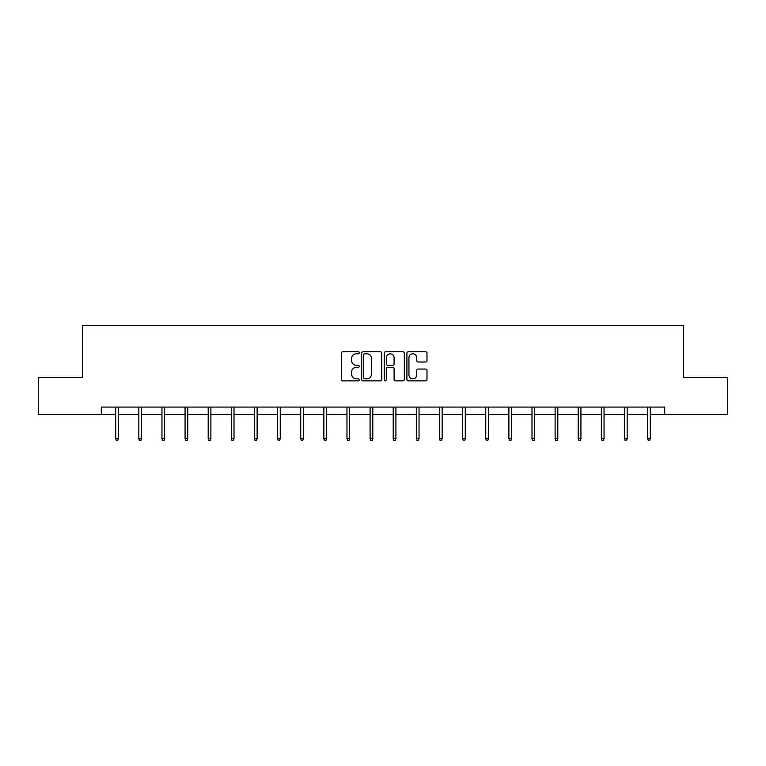 <?xml version="1.0" encoding="UTF-8"?>
<svg xmlns="http://www.w3.org/2000/svg" width="766" height="766" viewBox="0 0 766 766"><rect width="100%" height="100%" fill="white"/><g stroke="black" fill="none" stroke-linecap="round" stroke-linejoin="round"><path stroke-width="1.15" d="M359.283 352.772A1.015 1.015 0 0 0 358.258 351.757L342.795 351.757A1.455 1.455 0 0 0 341.339 353.212L341.339 379.4A1.455 1.455 0 0 0 342.795 380.855L358.258 380.855A1.015 1.015 0 0 0 359.283 379.84A1.015 1.015 0 0 0 358.258 378.825L356.257 378.825A4.653 4.653 0 0 1 351.604 374.162L351.604 371.979A4.653 4.653 0 0 1 356.257 367.326L358.258 367.326A1.015 1.015 0 0 0 359.283 366.311A1.015 1.015 0 0 0 358.258 365.286L356.257 365.286A4.653 4.653 0 0 1 351.604 360.633L351.604 358.45A4.653 4.653 0 0 1 356.257 353.787L358.258 353.787A1.015 1.015 0 0 0 359.283 352.772M425.532 362.012A1.455 1.455 0 0 0 426.988 360.556L426.988 353.212A1.455 1.455 0 0 0 425.532 351.757L408.355 351.757A1.455 1.455 0 0 0 406.899 353.212L406.899 379.4A1.455 1.455 0 0 0 408.355 380.855L425.532 380.855A1.455 1.455 0 0 0 426.988 379.4L426.988 370.524A1.455 1.455 0 0 0 425.532 369.068L418.179 369.068A1.455 1.455 0 0 0 416.723 370.524L416.723 374.928A3.897 3.897 0 0 1 412.836 378.825A3.897 3.897 0 0 1 408.939 374.928L408.939 357.684A3.897 3.897 0 0 1 412.836 353.787A3.897 3.897 0 0 1 416.723 357.684L416.723 360.556A1.455 1.455 0 0 0 418.179 362.012L425.532 362.012M101.313 414.492L38.3 414.492L38.3 377.427L82.479 377.427L82.479 325.531L683.521 325.531L683.521 377.427L727.7 377.427L727.7 414.492L664.687 414.492L664.687 407.081L101.313 407.081L101.313 414.492L115.695 414.492M381.727 353.212A1.455 1.455 0 0 0 380.271 351.757L363.103 351.757A1.455 1.455 0 0 0 361.648 353.212L361.648 379.4A1.455 1.455 0 0 0 363.103 380.855L380.271 380.855A1.455 1.455 0 0 0 381.727 379.4L381.727 353.212M385.729 351.757L402.897 351.757A1.455 1.455 0 0 1 404.352 353.212L404.352 379.4A1.455 1.455 0 0 1 402.897 380.855L395.553 380.855A1.455 1.455 0 0 1 394.097 379.4L394.097 368.781A1.455 1.455 0 0 0 392.642 367.326L387.768 367.326A1.455 1.455 0 0 0 386.313 368.781L386.313 379.84A1.015 1.015 0 0 1 385.288 380.855A1.015 1.015 0 0 1 384.273 379.84L384.273 353.212A1.455 1.455 0 0 1 385.729 351.757M118.357 414.492L138.818 414.492M141.49 414.492L161.952 414.492M164.613 414.492L185.075 414.492M187.747 414.492L208.208 414.492M210.87 414.492L231.332 414.492M234.003 414.492L254.456 414.492M257.127 414.492L277.589 414.492M280.26 414.492L300.712 414.492M303.384 414.492L323.846 414.492M326.517 414.492L346.969 414.492M349.641 414.492L370.102 414.492M372.774 414.492L393.226 414.492M395.898 414.492L416.359 414.492M419.031 414.492L439.483 414.492M442.154 414.492L462.616 414.492M465.288 414.492L485.74 414.492M488.411 414.492L508.873 414.492M511.544 414.492L531.997 414.492M534.668 414.492L555.13 414.492M557.792 414.492L578.253 414.492M580.925 414.492L601.387 414.492M604.048 414.492L624.51 414.492M627.182 414.492L647.643 414.492M650.305 414.492L664.687 414.492M364.702 353.787A1.015 1.015 0 0 0 363.678 354.811L363.678 377.801A1.015 1.015 0 0 0 364.702 378.825L366.809 378.825A4.653 4.653 0 0 0 371.472 374.162L371.472 358.45A4.653 4.653 0 0 0 366.809 353.787L364.702 353.787M394.097 357.76A3.897 3.897 0 0 0 390.2 353.863A3.897 3.897 0 0 0 386.313 357.76L386.313 363.831A1.455 1.455 0 0 0 387.768 365.286L392.642 365.286A1.455 1.455 0 0 0 394.097 363.831L394.097 357.76M115.695 438.535L116.288 440.469L117.763 440.469L118.357 438.535L115.695 438.535L115.695 407.081M118.357 438.535L118.357 407.081M138.818 438.535L139.412 440.469L140.896 440.469L141.49 438.535L138.818 438.535L138.818 407.081M141.49 438.535L141.49 407.081M161.952 438.535L162.536 440.469L164.02 440.469L164.613 438.535L161.952 438.535L161.952 407.081M164.613 438.535L164.613 407.081M185.075 438.535L185.669 440.469L187.153 440.469L187.747 438.535L185.075 438.535L185.075 407.081M187.747 438.535L187.747 407.081M208.208 438.535L208.792 440.469L210.277 440.469L210.87 438.535L208.208 438.535L208.208 407.081M210.87 438.535L210.87 407.081M231.332 438.535L231.926 440.469L233.41 440.469L234.003 438.535L231.332 438.535L231.332 407.081M234.003 438.535L234.003 407.081M254.456 438.535L255.049 440.469L256.533 440.469L257.127 438.535L254.456 438.535L254.456 407.081M257.127 438.535L257.127 407.081M277.589 438.535L278.182 440.469L279.667 440.469L280.26 438.535L277.589 438.535L277.589 407.081M280.26 438.535L280.26 407.081M300.712 438.535L301.306 440.469L302.79 440.469L303.384 438.535L300.712 438.535L300.712 407.081M303.384 438.535L303.384 407.081M323.846 438.535L324.439 440.469L325.923 440.469L326.517 438.535L323.846 438.535L323.846 407.081M326.517 438.535L326.517 407.081M346.969 438.535L347.563 440.469L349.047 440.469L349.641 438.535L346.969 438.535L346.969 407.081M349.641 438.535L349.641 407.081M370.102 438.535L370.696 440.469L372.18 440.469L372.774 438.535L370.102 438.535L370.102 407.081M372.774 438.535L372.774 407.081M393.226 438.535L393.82 440.469L395.304 440.469L395.898 438.535L393.226 438.535L393.226 407.081M395.898 438.535L395.898 407.081M416.359 438.535L416.953 440.469L418.437 440.469L419.031 438.535L416.359 438.535L416.359 407.081M419.031 438.535L419.031 407.081M439.483 438.535L440.077 440.469L441.561 440.469L442.154 438.535L439.483 438.535L439.483 407.081M442.154 438.535L442.154 407.081M462.616 438.535L463.21 440.469L464.694 440.469L465.288 438.535L462.616 438.535L462.616 407.081M465.288 438.535L465.288 407.081M485.74 438.535L486.333 440.469L487.818 440.469L488.411 438.535L485.74 438.535L485.74 407.081M488.411 438.535L488.411 407.081M508.873 438.535L509.467 440.469L510.951 440.469L511.544 438.535L508.873 438.535L508.873 407.081M511.544 438.535L511.544 407.081M531.997 438.535L532.59 440.469L534.074 440.469L534.668 438.535L531.997 438.535L531.997 407.081M534.668 438.535L534.668 407.081M555.13 438.535L555.723 440.469L557.208 440.469L557.792 438.535L555.13 438.535L555.13 407.081M557.792 438.535L557.792 407.081M578.253 438.535L578.847 440.469L580.331 440.469L580.925 438.535L578.253 438.535L578.253 407.081M580.925 438.535L580.925 407.081M601.387 438.535L601.98 440.469L603.464 440.469L604.048 438.535L601.387 438.535L601.387 407.081M604.048 438.535L604.048 407.081M624.51 438.535L625.104 440.469L626.588 440.469L627.182 438.535L624.51 438.535L624.51 407.081M627.182 438.535L627.182 407.081M647.643 438.535L648.237 440.469L649.712 440.469L650.305 438.535L647.643 438.535L647.643 407.081M650.305 438.535L650.305 407.081"/></g></svg>
